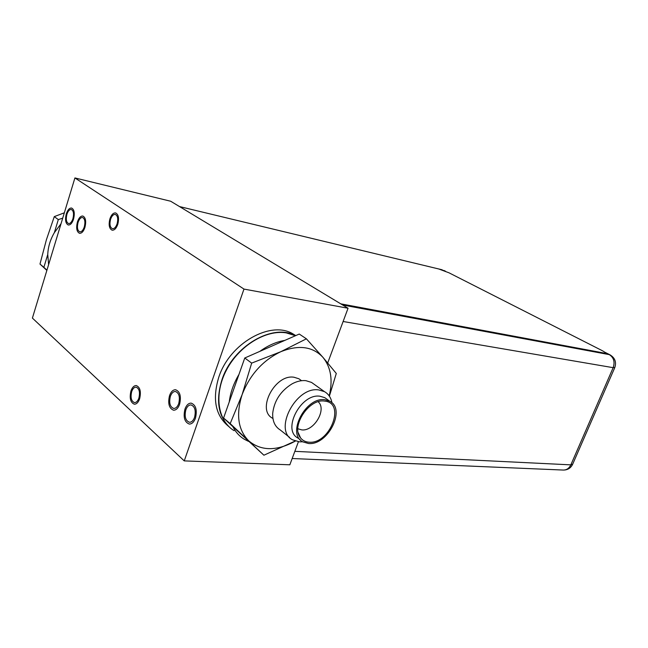 <?xml version="1.0" encoding="UTF-8"?>
<svg xmlns="http://www.w3.org/2000/svg" width="648" height="648" viewBox="0 0 648 648"><rect width="100%" height="100%" fill="white"/><g stroke="black" fill="none" stroke-linecap="round" stroke-linejoin="round"><path stroke-width="0.97" d="M327.71 362.945L348.049 308.246L170.675 201.236L74.917 177.941L32.4 318.087L184.251 460.898L289.842 464.794L298.404 441.758M184.251 460.898L243.972 289.081L74.917 177.941M348.049 308.246L243.972 289.081M295.763 335.583L292.831 333.801C270.637 320.29 229.7 343.213 218.789 377.193C212.139 399.217 215.452 415.66 228.744 426.505M138.866 398.164C137.789 401.112 136.339 402.594 134.517 402.602C131.285 401.266 130.337 397.605 131.682 391.611C132.759 388.638 134.225 387.156 136.072 387.156C139.288 388.5 140.219 392.17 138.866 398.164M117.11 223.795C115.895 227.205 114.332 228.841 112.42 228.695C109.99 227.464 109.374 224.338 110.573 219.324C111.788 215.889 113.359 214.253 115.287 214.407C117.709 215.646 118.317 218.773 117.11 223.795M194.546 417.393C196.101 410.597 194.91 406.442 190.982 404.911C188.795 404.911 187.086 406.547 185.846 409.82C184.299 416.607 185.506 420.763 189.467 422.277C191.622 422.261 193.315 420.633 194.546 417.393M66.898 214.35C65.748 219.308 66.29 222.377 68.55 223.552C70.308 223.673 71.766 222.053 72.916 218.708C74.075 213.743 73.532 210.673 71.296 209.482C69.514 209.361 68.056 210.989 66.898 214.35M178.71 403.607C180.217 397.013 179.107 392.971 175.389 391.481C173.259 391.473 171.59 393.093 170.367 396.349C168.869 402.943 169.995 406.976 173.745 408.459C175.843 408.451 177.495 406.839 178.71 403.607M84.281 226.93C85.471 221.867 84.896 218.724 82.563 217.509C80.725 217.38 79.226 219.016 78.052 222.418C76.861 227.48 77.444 230.615 79.793 231.83C81.608 231.944 83.106 230.315 84.281 226.93M139.62 398.852C141.256 391.611 140.13 387.18 136.25 385.552C134.014 385.552 132.249 387.342 130.945 390.938C129.317 398.172 130.459 402.594 134.371 404.206C136.574 404.198 138.324 402.408 139.62 398.852M117.798 224.265C119.248 218.198 118.519 214.415 115.595 212.917C113.27 212.738 111.367 214.715 109.901 218.862C108.451 224.921 109.196 228.695 112.136 230.186C114.437 230.356 116.324 228.388 117.798 224.265M184.964 409.05C186.454 405.097 188.519 403.121 191.16 403.121C195.89 404.968 197.324 409.99 195.453 418.179C193.971 422.083 191.929 424.043 189.329 424.067C184.559 422.245 183.101 417.239 184.964 409.05M169.525 395.612C170.991 391.684 173.008 389.723 175.576 389.74C180.063 391.538 181.399 396.414 179.577 404.368C178.111 408.256 176.118 410.2 173.591 410.208C169.071 408.426 167.711 403.558 169.525 395.612M77.412 221.964C78.829 217.858 80.644 215.881 82.855 216.035C85.674 217.501 86.362 221.292 84.928 227.399C83.511 231.482 81.705 233.45 79.526 233.304C76.691 231.846 75.986 228.064 77.412 221.964M66.29 213.905C67.675 209.847 69.441 207.895 71.588 208.04C74.293 209.474 74.941 213.176 73.54 219.162C72.155 223.196 70.397 225.139 68.275 225.002C65.561 223.584 64.897 219.883 66.29 213.905M572.686 464.187L570.839 464.859C569.171 468.302 566.676 470.043 563.355 470.059L292.175 458.525M445.532 271.261L444.091 270.524M610.238 354.958L609.331 354.634C613.802 357.575 615.074 361.924 613.162 367.675L614.839 367.473M605.111 353.168L603.539 353.306L605.183 352.99C605.467 352.601 604.284 351.718 601.636 350.349L449.072 272.849L438.761 268.977L179.512 206.566L442.114 269.779M603.677 352.974L340.735 303.831M603.539 353.306L341.869 304.511M272.93 418.487L272.751 418.349C256.098 410.257 274.865 373.799 294.038 377.249L298.85 378.756L301.166 380.416M302.681 441.774L299.514 441.855L292.71 439.887C272.913 430.418 295.998 385.981 318.832 389.942L324.47 391.651L311.518 382.409L305.888 380.668C301.482 380.214 296.873 381.275 292.054 383.867C280.714 390.882 274.266 400.666 272.711 413.213C272.395 421.046 274.89 426.619 280.211 429.932L289.599 437.408M311.518 382.409L314.223 384.337M324.47 391.651C328.504 393.944 330.998 397.67 331.962 402.821M329.678 401.185C346.307 409.034 327.856 445.662 308.505 443.499L302.883 441.887C286.311 434.014 305.726 396.608 324.875 399.743L329.678 401.185L324.81 397.678L320.015 396.236C300.883 393.053 281.596 430.256 298.161 438.161L300.316 439.862M324.81 397.678L327.102 399.33M324.381 401.072L324.802 401.12C346 403.007 329.816 444.406 308.991 442.195C305.451 441.96 302.648 440.535 300.575 437.918C290.547 426.74 308.796 398.496 324.381 401.072M318.168 401.76C327.094 409.212 314.126 431.455 301.774 429.899L297.926 428.774M234.09 430.669C217.582 420.835 213.686 394.065 226.533 369.911C239.225 345.708 265.939 329.549 286.124 332.853L295.456 335.721M244.766 357.996L299.255 334.052L306.399 338.815L280.795 351.718L251.667 363.115L244.766 357.996L229.246 401.954C230.38 392.615 233.62 383.438 238.974 374.406M251.667 363.115L242.141 394.583L230.194 423.606L263.898 455.212L223.568 418.041L229.246 401.954M329.378 396.163L336.296 373.467L323.02 357.429C312.806 346.461 298.728 344.558 280.795 351.718C262.796 360.41 249.909 374.698 242.141 394.583C235.823 414.485 238.002 429.891 248.678 440.81C260.18 450.4 274.379 451.194 291.26 443.2L295.383 441.085M263.898 455.212L295.221 441.037M329.192 395.888C333.023 380.198 330.966 367.384 323.02 357.429L306.399 338.815M259.848 351.362C268.037 345.449 276.364 341.788 284.845 340.386M248.443 441.353L244.231 439.223C239.444 436.29 235.694 432.175 232.98 426.87M230.194 423.606L223.568 418.041M61.017 223.746L54.375 232.608C50.301 239.59 48.09 246.888 47.75 254.502L48.608 264.668M47.75 254.502L43.87 267.324L46.94 270.143M62.71 218.157L58.312 219.599L54.375 232.608M46.859 270.419L39.99 264.06L46.364 239.873L54.286 216.61L64.338 212.811M39.99 264.06L43.87 267.324M54.286 216.61L58.312 219.599M295.496 335.704C273.148 322.931 232.835 346.024 221.972 379.712C215.492 400.78 218.287 416.858 230.356 427.964M343.116 321.497L613.162 367.675L570.839 464.859L294.848 451.34M604.973 352.415L609.331 354.634L342.654 304.989M444.504 270.848L441.426 269.746M292.831 333.801L295.593 335.656M604.576 352.083L610.019 354.845C615.033 357.915 616.613 362.183 614.766 367.651L572.557 464.47C570.653 468.18 567.591 470.043 563.355 470.059M301.555 380.7L298.85 378.756M298.234 432.702L300.575 437.918"/></g></svg>
